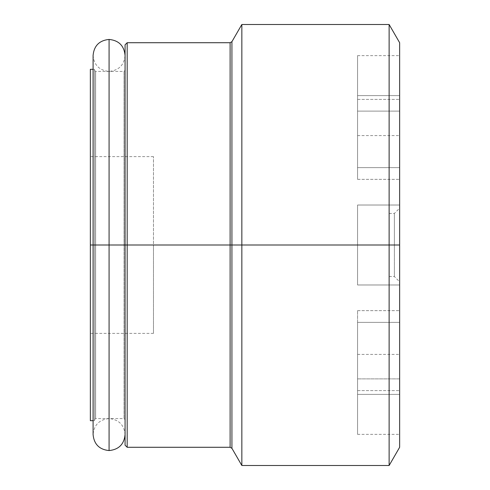 <?xml version="1.0" encoding="UTF-8"?>
<svg xmlns="http://www.w3.org/2000/svg" width="490" height="490" viewBox="0 0 490 490"><rect width="100%" height="100%" fill="white"/><g stroke="black" fill="none" stroke-linecap="round" stroke-linejoin="round"><path stroke-width="0.37" stroke-dasharray="2.45 1.84" d="M109.08 245L93.088 245L109.08 245L109.08 450.561L109.08 245L109.08 418.583L109.08 245L109.08 418.583L109.08 245L93.088 245L109.08 245L109.08 39.439L109.08 245L93.088 245L109.08 245L109.08 39.439L109.08 245L109.08 71.418L109.08 245L109.08 71.418L109.08 245L125.073 245L109.08 245L109.08 450.561L109.08 245L125.073 245L109.08 245L109.08 418.583L109.08 245L109.08 418.583L109.08 245L125.073 245L109.08 245M231.929 448.332L231.929 245L399.644 245L399.644 42.722L399.644 281.817L399.644 245L389.127 245L394.383 245L394.383 276.562L394.383 245L399.644 245L389.127 245L389.127 276.562L389.127 245L394.383 245L394.383 276.562L394.383 245L389.127 245L389.127 24.5L389.127 245L241.846 245L241.846 24.5L241.846 245L231.929 245L231.929 448.332L231.929 245L230.11 245L230.11 447.278L230.11 245L125.073 245L125.073 44.823L125.073 245L124.019 245L124.019 418.583L124.019 245L124.019 418.583L124.019 245L125.073 245L125.073 419.63L125.073 70.37L125.073 245L125.073 70.37L125.073 245L125.073 70.37L125.073 245L95.617 245L95.617 418.583L95.617 245L95.617 418.583L95.617 245L94.564 245L124.019 245L124.019 71.418L124.019 245L95.617 245L95.617 71.418L95.617 418.583L95.617 245L124.019 245L124.019 418.583L124.019 71.418L124.019 245L124.019 71.418L124.019 245L127.173 245L127.173 42.722L127.173 245L230.11 245L230.11 447.278M357.565 167.635L357.565 111.101L399.644 111.101L399.644 179.346L399.644 167.635L357.565 167.635L399.644 167.635L399.644 179.346L399.644 111.101L357.565 111.101L357.565 179.346L357.565 99.39L357.565 167.635L357.565 99.39L357.565 111.101L399.644 111.101L399.644 99.39L399.644 179.346L399.644 99.39L399.644 167.635L357.565 167.635L357.565 179.346L357.565 161.578L357.565 167.635L399.644 167.635L399.644 99.39L399.644 111.101L357.565 111.101L357.565 161.578L357.565 99.39L357.565 167.635M357.565 284.978L357.565 205.022L399.644 205.022L399.644 284.978L357.565 284.978L399.644 284.978L399.644 205.022L357.565 205.022L357.565 284.978L357.565 205.022L357.565 284.978L357.565 205.022L399.644 205.022L399.644 447.278L399.644 205.022L399.644 284.978L357.565 284.978L357.565 284.206L357.565 284.978L399.644 284.978L399.644 205.022L357.565 205.022L357.565 284.978M357.565 378.899L357.565 310.654L357.565 322.365L399.644 322.365L399.644 310.654L399.644 378.899L357.565 378.899L399.644 378.899L399.644 310.654L399.644 322.365L357.565 322.365L357.565 390.61L357.565 322.365L399.644 322.365L399.644 310.654L399.644 390.61L399.644 322.365L399.644 390.61L399.644 378.899L357.565 378.899L357.565 390.61L357.565 372.841L357.565 378.899L399.644 378.899L399.644 390.61L399.644 322.365L357.565 322.365L357.565 310.654L357.565 378.899M357.565 394.383L357.565 354.411L357.565 394.383L399.644 394.383L357.565 394.383L357.565 354.411L357.565 434.361L357.565 394.383L399.644 394.383L399.644 354.411L399.644 434.361L399.644 394.383L357.565 394.383L357.565 434.361L357.565 394.383M357.565 95.617L357.565 135.589L357.565 95.617L399.644 95.617L357.565 95.617L357.565 135.589L357.565 55.64L357.565 95.617L399.644 95.617L399.644 135.589L399.644 55.64L399.644 95.617L357.565 95.617L357.565 55.64L357.565 95.617M153.474 245L153.474 333.365L153.474 245L90.356 245L153.474 245L90.356 245L90.356 333.365L90.356 69.317L90.356 333.365L90.356 156.635L90.356 245L94.564 245L94.564 419.63L94.564 245L94.564 419.63L94.564 245L90.356 245L153.474 245L153.474 156.635L153.474 245M230.11 42.722L230.11 245L231.929 245L231.929 41.668M93.088 245L94.564 245L94.564 69.317L94.564 245L93.088 245L93.088 434.569C94.031 424.885 99.36 419.556 109.08 418.583C118.801 419.556 124.129 424.885 125.073 434.569L125.073 55.431C124.129 65.115 118.801 70.444 109.08 71.418C99.36 70.444 94.031 65.115 93.088 55.431L93.088 245M90.356 420.683L90.356 156.635L90.356 420.683M94.564 245L94.564 420.683L94.564 69.317L94.564 419.63L94.564 70.37L94.564 245L94.564 70.37L94.564 245L94.564 70.37L94.564 245L95.617 245L95.617 71.418L95.617 245L95.617 71.418L95.617 245L94.564 245M125.073 434.569L125.073 55.431M127.173 447.278L127.173 245L127.173 447.278M241.846 245L241.846 465.5L241.846 245M389.127 245L389.127 465.5L389.127 245M230.11 245L230.11 42.722L230.11 245M399.644 95.617L399.644 55.64L399.644 95.617M399.644 394.383L399.644 434.361L399.644 394.383M394.383 245L394.383 213.438L394.383 245L399.644 245L394.383 245L394.383 213.438L394.383 245M399.644 245L399.644 208.183L399.644 245M389.127 276.562L394.383 276.562L399.644 281.817M357.565 179.346L399.644 179.346L357.565 179.346M357.565 310.654L399.644 310.654L357.565 310.654M357.565 354.411L399.644 354.411M357.565 135.589L399.644 135.589M153.474 333.365L90.356 333.365M94.564 419.63L95.617 418.583L124.019 418.583L125.073 419.63M94.564 70.37L95.617 71.418L124.019 71.418L125.073 70.37M93.088 69.317L94.564 69.317M93.088 420.683L94.564 420.683M153.474 156.635L90.356 156.635M357.565 55.64L399.644 55.64M357.565 99.39L399.644 99.39L357.565 99.39M357.565 390.61L399.644 390.61L357.565 390.61M357.565 434.361L399.644 434.361M389.127 213.438L394.383 213.438L399.644 208.183"/><path stroke-width="0.73" d="M109.08 245L109.08 450.561L109.08 245L93.088 245L109.08 245L109.08 39.439L109.08 245L109.08 39.439L109.08 245L125.073 245L109.08 245L109.08 450.561L109.08 245M399.644 42.722L389.127 24.5L241.846 24.5L231.929 41.668L231.929 245L230.11 245L231.929 245L231.929 448.332L231.929 245L399.644 245L399.644 42.722L399.644 245L389.127 245L389.127 24.5L389.127 245L241.846 245L241.846 24.5L241.846 245L231.929 245L231.929 448.332L230.11 447.278L230.11 42.722L127.173 42.722L127.173 245L127.173 42.722L125.073 44.823L125.073 245L230.11 245L127.173 245L127.173 447.278L127.173 245L125.073 245L125.073 445.177L125.073 44.823M90.356 420.683L90.356 69.317L90.356 245L93.088 245L90.356 245L90.356 420.683L93.088 420.683M399.644 447.278L399.644 245L399.644 447.278L389.127 465.5L389.127 245L389.127 465.5L241.846 465.5L241.846 245L241.846 465.5L231.929 448.332M231.929 245L231.929 41.668L231.929 245M230.11 245L230.11 42.722L230.11 245M125.073 434.569C124.129 444.259 118.801 449.587 109.08 450.561C99.36 449.587 94.031 444.259 93.088 434.569L93.088 55.431C94.031 45.742 99.36 40.413 109.08 39.439C118.801 40.413 124.129 45.742 125.073 55.431M90.356 69.317L93.088 69.317M125.073 445.177L127.173 447.278L230.11 447.278M231.929 41.668L230.11 42.722"/></g></svg>
